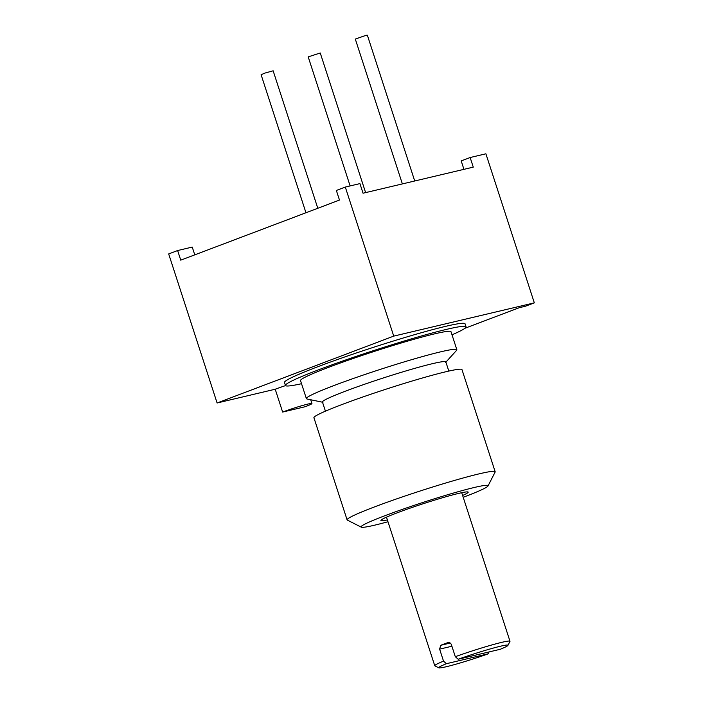 <?xml version="1.0" encoding="UTF-8"?>
<svg xmlns="http://www.w3.org/2000/svg" width="703" height="703" viewBox="0 0 703 703"><rect width="100%" height="100%" fill="white"/><g stroke="black" fill="none" stroke-linecap="round" stroke-linejoin="round"><path stroke-width="1.05" d="M464.947 328.266L519.376 307.659L525.378 306.236L534.324 302.852L393.733 336.113L217.104 402.986L275.216 389.234L282.632 412.055L305.128 406.738A18.99 1.186 162 0 0 311.939 403.531A18.99 1.186 162 0 0 301.561 405.78A18.99 1.186 162 0 0 282.632 412.055M285.55 385.613A18.99 1.186 162 0 0 275.216 389.234M466.036 326.807A94.931 5.94 -18 0 0 414.146 338.073A94.931 5.94 -18 0 0 319.522 369.444A94.931 5.94 162 0 0 285.471 385.472L284.495 382.476A94.931 5.94 -18 0 1 318.538 366.448A94.931 5.94 -18 0 1 413.171 335.067A94.931 5.94 -18 0 1 465.061 323.802L466.036 326.807A94.931 5.94 -18 0 1 452.003 334.821M217.104 402.986L168.676 253.932L177.622 250.54L192.244 247.078L194.766 254.846M534.324 302.852L485.896 153.799L470.149 157.525L461.203 160.908L463.936 169.344M177.622 250.54L180.75 260.154L339.479 200.065L336.359 190.451L345.305 187.068L359.927 183.606L363.047 193.22L473.268 167.138L470.149 157.525M393.733 336.113L345.305 187.068M305.954 212.754L261.103 74.72L265.075 73.033L273.142 70.81L317.8 208.273M350.129 185.926L308.204 56.89L320.243 52.98L365.613 192.613M402.371 183.914L355.305 39.06L366.035 35.326L367.344 35.15L414.726 180.987M285.471 385.472A94.931 5.94 162 0 0 301.534 383.706M306.376 398.61A79.105 4.947 162 0 1 334.742 385.253A79.105 4.947 -18 0 1 413.601 359.101A79.105 4.947 -18 0 1 456.845 349.716L450.992 331.693A79.105 4.947 -18 0 0 407.749 341.078A79.105 4.947 -18 0 0 328.89 367.23A79.105 4.947 162 0 0 300.515 380.587L306.376 398.61A79.105 4.947 162 0 0 306.983 398.97L322.949 402.309M456.845 349.716A79.105 4.947 -18 0 1 456.563 350.375L445.605 362.458M325.427 411.167L322.449 402.011A64.869 4.06 162 0 1 345.718 391.061A64.869 4.06 -18 0 1 410.376 369.62A64.869 4.06 -18 0 1 445.834 361.922L448.813 371.079M495.167 471.748A77.84 4.868 -18 0 0 452.609 480.984A77.84 4.868 -18 0 0 375.015 506.714A77.84 4.868 162 0 0 347.097 519.86L313.925 417.74A77.84 4.868 162 0 1 341.843 404.594A77.84 4.868 -18 0 1 419.427 378.864A77.84 4.868 -18 0 1 461.985 369.629L495.167 471.748A77.84 4.868 -18 0 1 495.114 472.091L488.005 485.975A66.767 4.174 -18 0 1 464.103 496.959A66.767 4.174 -18 0 1 463.207 497.293M347.097 519.86A77.84 4.868 162 0 0 347.344 520.097L361.254 527.153A66.767 4.174 -18 0 1 384.998 515.677A66.767 4.174 -18 0 1 453.338 493.084A66.767 4.174 -18 0 1 488.005 485.975M387.968 521.74A66.767 4.174 -18 0 1 361.254 527.153M387.379 519.921A45.88 2.874 -18 0 1 380.938 520.299A45.88 2.874 -18 0 1 397.371 512.751A45.88 2.874 -18 0 1 441.853 497.944A45.88 2.874 -18 0 1 468.04 491.995A45.88 2.874 -18 0 1 462.618 495.474M507.926 645.407A36.389 2.276 162 0 0 458.189 659.238L500.272 649.282A36.389 2.276 162 0 0 507.926 645.407L509.956 641.435A39.553 2.478 162 0 0 509.983 641.268A39.553 2.478 162 0 0 501.81 642.34A39.553 2.478 162 0 0 455.298 656.69L451.396 644.677C450.632 642.92 449.419 642.243 447.758 642.639A39.553 2.478 162 0 0 440.693 645.31L450.236 643.052M440.693 645.31L439.621 649.133L443.523 661.145A39.553 2.478 162 0 0 434.753 665.715A39.553 2.478 162 0 0 434.876 665.838L438.848 667.85A36.389 2.276 162 0 0 488.497 653.737L488.98 651.953M458.189 659.238L455.298 656.69M443.523 661.145L446.414 663.702A36.389 2.276 162 0 0 438.848 667.85M446.414 663.702L488.497 653.737M439.621 649.133L451.897 646.233M311.939 403.531L310.708 399.752M509.983 641.268L461.713 492.706M434.753 665.715L386.483 517.153"/></g></svg>
